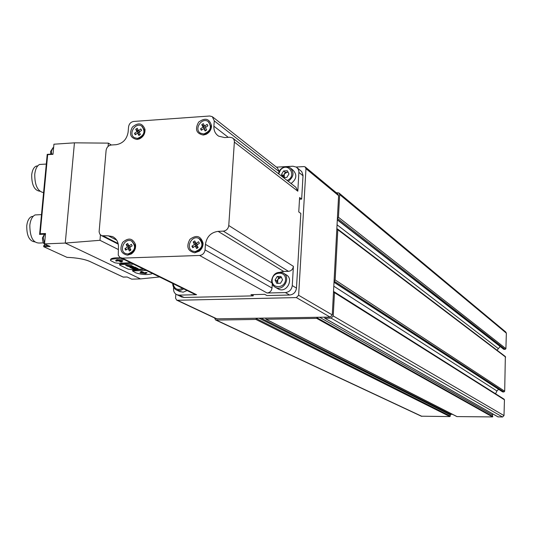 <?xml version="1.0" encoding="UTF-8"?>
<svg xmlns="http://www.w3.org/2000/svg" width="533" height="533" viewBox="0 0 533 533"><rect width="100%" height="100%" fill="white"/><g stroke="black" fill="none" stroke-linecap="round" stroke-linejoin="round"><path stroke-width="0.8" d="M336.849 228.724L337.802 229.723L335.144 279.952L334.071 281.031L503.965 391.942L504.691 391.229L505.344 356.53L337.509 228.963M339.148 193.146L505.764 332.019L506.35 333.172L505.91 348.655L505.184 349.368L503.585 349.195M336.236 192.686L338.868 192.906L339.661 194.565L338.462 217.271L337.396 218.35L505.184 349.368M333.511 291.591L334.477 292.624L333.238 315.969L331.086 318.134L324.897 318.241L324.697 317.182M256.453 318.368L255.86 319.42L216.278 320.1L215.618 319.98L214.513 317.928M317.048 317.315L316.735 318.381L266.114 319.247L265.647 318.208M334.104 291.778L504.078 399.164L504.451 399.803L503.998 415.58L502.539 417.006L497.995 416.839M319.593 317.268L492.485 415.074L492.838 413.941M492.485 415.074L492.552 416.926L456.914 416.586M452.497 414.334L450.578 414.314L449.899 416.579L421.31 416.2M497.062 350.234L500.147 346.523M334.018 282.097L502.832 391.942L503.965 391.942M502.832 391.942L502.412 391.795M495.59 393.8L496.909 390.962L498.588 389.31M175.85 294.103L175.544 298.127L176.703 300.152L177.402 300.272L296.355 297.581L298.64 295.269L305.969 168.641L305.136 166.882L303.977 166.582L296.235 167.016M216.451 318.841L330.12 317.088L332.279 314.923L338.602 195.644L337.802 193.985L305.436 167.129M272.13 280.078C272.603 271.144 286.134 270.737 285.541 279.712C285.062 288.693 271.49 289.026 272.13 280.078M280.904 276.427L277.16 276.534L275.135 279.905L276.74 283.363L280.491 283.263L282.577 279.792L280.904 276.427M277.253 276.527L280.804 276.427M280.951 276.514L282.53 279.705M282.523 279.878L280.545 283.17M280.391 283.263L276.84 283.356M276.7 283.276L275.121 280.085M275.135 279.905L277.107 276.62M283.909 273.456L285.781 274.595C294.349 278.346 286.841 293.436 278.546 289.126L277.56 288.56M271.617 280.305C273.156 273.762 276.913 271.277 282.883 272.829C291.491 276.6 283.942 291.771 275.608 287.44C272.883 286.008 271.55 283.629 271.617 280.305M278.013 283.416L276.827 281.024L278.899 277.566L277.16 276.534M278.899 277.566L281.537 277.493M276.827 281.024L275.081 279.998M278.153 283.423L277.66 282.697L277.866 279.299L280.771 277.52L281.604 277.613M278.712 173.905L280.431 170.067C287.933 160.979 297.667 175.963 287.14 180.467M283.576 177.696L286.901 177.369L288.953 173.945L287.307 170.733L283.609 170.94L281.557 174.358L282.263 176.67M283.703 170.933L287.207 170.74M287.347 170.82L288.913 173.865M288.899 174.038L286.954 177.276M286.807 177.376L284.309 177.616M283.103 177.322L281.604 174.438M281.611 174.264L283.556 171.033M291.111 168.561L292.89 169.994C297.314 174.631 296.708 179.141 291.058 183.519M278.313 173.591L280.151 169.814C283.236 166.582 286.541 165.883 290.072 167.722C294.516 172.379 293.903 176.909 288.226 181.313M284.249 177.616L283.263 175.683L285.302 172.286L283.609 170.94M285.302 172.286L288.12 172.126M283.263 175.683L281.557 174.358M284.282 177.616L284.282 173.985L287.147 172.179L288.22 172.319M182.539 288.286C177.462 290.625 174.324 289.079 173.125 283.656M178.648 286.374L176.996 285.561M187.09 290.532L183.132 292.177L179.381 291.398M183.765 288.893L180.314 290.478L176.756 290.125C174.111 288.893 172.759 286.661 172.699 283.449M108.099 146.422L108.386 143.13L111.31 145.009M118.286 249.497L99.977 240.303L100.444 234.913M120.731 257.865C116.161 257.606 112.929 257.939 111.031 258.871L110.498 259.844M131.145 262.989L120.718 263.928L119.585 264.555M143.917 269.278L133.643 270.178L132.504 270.784M99.977 240.303L65.273 243.075L74.433 142.837L108.386 143.13M123.21 277.053L127.134 277L131.724 279.159L140.519 278.906L65.273 243.075L44.539 243.887L45.518 233.527L40.162 233.754L47.684 154.65L47.217 154.357L47.244 155.283M140.519 278.906L159.567 276.98M74.433 142.837L53.94 144.21L52.987 154.31L47.684 154.65M66.885 257.339C76.559 257.739 84.094 259.058 89.504 261.297L89.357 261.277C84.027 259.065 76.565 257.752 66.971 257.352L43.753 246.726L50.149 246.479L44.539 243.887M43.753 246.726L43.699 245.786L45.038 244.241M39.768 233.9L39.529 234.393L40.162 233.754M213.886 126.188C213.7 130.598 215.285 133.923 218.643 136.148L224.646 137.574L229.79 137.234L232.415 137.867L233.661 139.053L234.427 141.045L228.764 225.532C228.231 228.817 226.412 230.689 223.3 231.142L218.097 231.355C210.901 232.401 206.677 236.732 205.432 244.354L205.038 249.877C204.499 253.168 202.687 255.027 199.602 255.46L122.383 258.125L119.945 257.446L118.246 255.187L118.446 247.612C118.652 242.322 116.667 238.644 112.483 236.579L108.312 235.826L101.65 235.713L99.871 234.22L99.105 231.875L106.1 150.413C106.653 147.308 108.372 145.509 111.257 145.009L116.087 144.696C122.837 143.537 126.847 139.333 128.127 132.091L128.56 126.874C129.106 123.769 130.832 121.957 133.743 121.444L209.669 116.007L212.294 116.634L214.266 120.851L213.886 126.188L228.284 137.334M127.5 255.18C120.918 253.675 119.299 249.424 122.643 242.422C128.346 237.392 132.637 238.098 135.515 244.534C135.988 248.491 134.569 251.649 131.251 254.001L127.5 255.18M137.041 139.466C130.458 138.16 128.899 134.049 132.357 127.134C138.187 122.204 142.398 122.936 144.989 129.339C145.223 133.71 143.35 136.901 139.38 138.913L137.041 139.466M203.306 135.049C196.251 133.556 194.705 129.239 198.662 122.09C205.192 117.367 209.476 118.593 211.528 125.755C211.381 129.639 209.556 132.504 206.058 134.343L203.306 135.049M194.718 252.809C187.616 251.076 186.024 246.572 189.941 239.317C196.45 234.56 200.821 235.859 203.066 243.208C203.1 246.493 201.8 249.164 199.169 251.223L194.718 252.809M233.114 138.413L295.908 187.296L297.82 191.207L298.92 171.533L298.147 168.988L296.388 167.115L292.93 166.223L276.474 167.155M297.274 167.842L301.751 171.613L303.03 175.31L301.658 199.115L299.606 197.55L298.766 211.921L300.825 213.44L296.475 288.1C295.842 292.217 293.563 294.522 289.632 295.029L266.92 295.555L264.728 294.343L250.956 294.669L253.195 295.875L184.078 297.487L181.333 296.814M272.263 283.996L272.01 288.04C271.55 290.991 269.918 292.65 267.106 293.017L285.375 292.577C289.332 292.071 291.624 289.739 292.264 285.595L293.397 266.333C292.943 269.292 291.304 270.957 288.473 271.337L283.736 271.477L280.305 272.156M173.638 287.34L173.538 288.659C173.452 291.591 174.604 293.616 177.003 294.742L179.148 295.129L196.577 294.709L194.525 294.189M299.513 199.222L301.658 199.115M253.195 295.875L253.275 294.616M212.953 117.16L277.347 167.848L279.199 171.226M199.362 238.697L201.001 240.057L202.174 242.415L202.274 245.4L201.327 247.992L199.129 250.45L195.431 251.769L192.346 250.996M195.165 251.623L192.62 251.13C185.138 248.118 191.68 234.667 198.809 238.398C203.892 244.067 202.673 248.478 195.165 251.623M196.584 248.591L198.149 247.559L196.85 245.007L199.402 243.315L198.596 241.749L196.051 243.441L194.745 240.896L193.186 241.929L194.485 244.474L191.933 246.159L192.733 247.725L195.285 246.039L196.584 248.591M208.576 121.857L210.841 126.421C210.715 129.659 209.196 132.037 206.284 133.57L203.999 134.156L200.221 133.023M203.739 133.963L200.521 133.217C193.686 129.492 201.594 117.08 208.017 121.451C212.187 126.961 210.762 131.138 203.739 133.963M205.138 130.998L206.677 129.945L205.392 127.527L207.903 125.815L207.11 124.336L204.599 126.041L203.313 123.629L201.774 124.675L203.06 127.094L200.548 128.799L201.341 130.285L203.846 128.573L205.138 130.998M142.058 126.308L144.403 130.159C144.596 133.796 143.044 136.448 139.733 138.127L137.787 138.587L134.396 137.654M137.507 138.4L134.622 137.781C127.893 134.443 135.189 121.99 141.545 125.975C145.776 131.345 144.43 135.482 137.507 138.4M138.886 135.482L140.386 134.456L139.166 132.071L141.611 130.392L140.859 128.933L138.42 130.612L137.208 128.233L135.715 129.266L136.928 131.638L134.489 133.317L135.229 134.776L137.667 133.103L138.886 135.482M131.931 241.169L134.942 245.293C135.335 248.591 134.156 251.216 131.391 253.175L128.273 254.154L125.535 253.528M127.987 254.014L125.728 253.615C118.426 250.936 124.462 237.551 131.444 240.929C136.508 246.433 135.355 250.796 127.987 254.014M129.386 251.036L130.905 250.017L129.679 247.512L132.157 245.853L131.398 244.314L128.926 245.973L127.7 243.468L126.181 244.487L127.407 246.992L124.935 248.644L125.681 250.184L128.16 248.525L129.386 251.036M197.743 244.407L196.051 243.441M195.618 242.595L195.118 243.035L193.186 241.929M195.118 243.035L196.411 245.573L194.485 244.474M193.646 247.125L191.933 246.159M196.411 245.573L195.511 246.166M197.65 247.998L197.21 247.132L195.285 246.039M132.157 245.846L130.645 246.859L128.926 245.973M128.413 244.927L127.9 245.373L126.181 244.487M127.9 245.373L129.126 247.872L127.407 246.992M129.126 247.872L126.661 249.524L124.935 248.644M130.398 250.47L129.879 249.404L128.16 248.525M139.859 131.598L138.42 130.612M138.034 129.852L137.381 130.405L135.715 129.266M137.381 130.405L138.593 132.777L136.928 131.638M135.935 134.296L134.489 133.317M138.593 132.777L137.9 133.257M139.733 135.016L137.667 133.103M205.998 127.114L204.599 126.041M204.139 125.175L203.32 125.848L201.774 124.675M203.32 125.848L204.599 128.26L203.06 127.094M201.96 129.859L200.548 128.799M204.599 128.26L203.986 128.68M205.858 130.625L203.846 128.573M33.193 216.311L31.474 216.631C28.909 217.93 27.33 221.002 26.75 225.839C26.683 235.719 29.335 241.069 34.692 241.882M38.169 214.786L35.098 214.932C32.233 216.398 30.474 219.836 29.821 225.259C29.928 237.372 33.219 243.288 39.695 243.015L43.506 242.861M37.823 165.81L35.964 166.209C33.646 167.522 32.22 170.413 31.694 174.871C31.687 184.991 34.405 190.448 39.862 191.24M42.833 164.264L39.522 164.47C36.93 165.95 35.345 169.188 34.758 174.191C34.698 185.251 37.636 191.394 43.573 192.613M146.275 270.438L132.497 270.911L135.855 272.869C141.645 274.675 146.921 275.008 151.685 273.869L152.165 273.336M140.772 272.969L145.696 273.589L147.088 272.783L145.682 272.39L144.829 272.889L141.725 271.59L140.705 271.73L143.19 272.936L140.519 272.55L139.972 272.643L140.772 272.969L140.805 272.59M143.204 272.763L145.736 273.036L145.696 273.589L145.742 273.029L146.648 272.503M133.536 264.168L120.671 264.488L119.572 264.668L119.712 265.094L128.013 269.092L131.158 269.551L143.497 269.072M129.779 267.286L130.712 267.739L135.888 267.573L134.962 267.12L129.719 266.826L129.779 267.286L129.819 266.78M131.038 267.899L133.003 268.852L138.167 268.685L136.215 267.733L135.542 267.753L137.148 268.539L133.377 267.906L134.816 268.612L133.317 268.659L131.038 267.899M127.52 266.194L128.246 266.167L127.5 265.807L131.977 265.661L125.635 265.274L127.52 266.194L127.547 265.827M128.153 266.5L133.35 266.333L128.173 266.3M124.396 259.664C118.553 258.558 114.082 258.498 110.977 259.478L110.418 260.017L110.697 260.63L114.928 262.789L118.146 263.269L130.658 262.749M121.151 261.996L122.184 261.843L119.539 260.557L122.323 260.97L122.883 260.87L122.03 260.517L116.9 259.851L115.541 260.737L117.02 261.157L117.86 260.61L121.151 261.996L121.311 261.417M141.618 271.59L143.23 272.383L143.19 272.936M119.579 260.151L119.539 260.557M116.014 260.43L117.067 260.577L117.906 260.037L117.86 260.61M117.906 260.037L121.198 261.423M133.03 268.519L133.003 268.852M137.174 268.199L137.148 268.539M134.842 268.272L134.816 268.612M130.738 267.379L130.712 267.739M129.892 266.753L130.392 266.993M131.051 267.526L134.782 267.413L130.478 266.94L131.051 267.526M134.809 267.06L134.782 267.413M335.144 279.952L504.691 391.229M337.802 229.723L505.664 357.13M338.462 217.271L505.91 348.655M339.661 194.565L506.35 333.172M334.477 292.624L504.451 399.803M333.238 315.969L503.998 415.58M216.278 320.1L421.923 416.353M255.86 319.42L449.899 416.579M266.114 319.247L457.114 416.639M316.735 318.381L492.552 416.926M324.897 318.241L498.235 416.973M331.086 318.134L502.539 417.006M317.155 317.835L492.832 416.566M261.29 318.281L450.578 414.314M259.278 318.321L450.152 414.814M256.486 318.674L450.318 416.086M337.329 219.623L504.058 349.382M337.056 224.813L498.162 348.475M333.798 286.188L496.909 390.962M177.402 300.272L217.311 319.047M296.355 297.581L330.12 317.088M298.64 295.269L332.279 314.923M305.969 168.641L338.602 195.644M127.154 277.007L123.316 277.12L89.504 261.297M123.276 277.127L89.211 261.17M298.926 172.452L303.017 175.77M234.467 142.171L297.82 191.207M228.764 225.532L293.397 266.333M292.264 285.595L296.475 288.1M285.375 292.577L289.632 295.029M199.602 255.46L267.106 293.017M122.383 258.125L196.577 294.709M179.148 295.129L184.078 297.487M214.266 120.851L279.026 171.559M223.3 231.142L288.473 271.337M218.097 231.355L283.736 271.477M205.432 244.354L271.843 282.79M205.038 249.877L272.01 288.04M108.312 235.826L116.68 240.13M103.422 236.026L118.139 243.534M299.033 207.397L299.266 203.379M45.472 234.027L39.595 234.273M48.263 245.606L43.699 245.786M44.632 234.18L43.2 237.751L44.572 243.514M53.633 147.474L53.053 147.661L51.381 151.199L51.534 154.084M144.969 269.791L144.923 270.384M133.643 270.178L133.596 270.731M132.211 263.515L132.164 264.108M120.718 263.928L120.671 264.488M145.163 273.049L145.116 273.602M140.532 272.55L140.505 272.903M122.357 260.61L122.323 260.97M116.201 260.517L116.147 261.097M117.02 261.157L117.067 260.577L117.027 261.15M120.551 261.323L120.505 261.903M324.73 318.208L498.115 416.946M265.894 319.2L456.961 416.606M215.618 319.98L421.45 416.266M337.316 219.889L503.692 349.275M334.004 282.283L502.512 391.862M176.703 300.152L216.645 318.927M275.608 287.44L278.546 289.126M279.472 171.539L279.065 171.473M176.756 290.125L180.114 291.751M39.615 234.247L47.217 154.357M177.003 294.742L181.946 297.108M120.651 257.825L194.991 294.416M112.483 236.579L113.669 237.185M101.65 235.713L118.279 244.181M202.373 243.781L203.066 243.208M199.129 250.45L199.169 251.223M210.841 126.421L211.528 125.755M206.284 133.57L206.058 134.343M144.403 130.159L144.989 129.339M139.733 138.127L139.38 138.913M134.942 245.293L135.515 244.534M131.391 253.175L131.251 254.001M299.006 207.783L299.266 203.346M31.474 216.631L32.973 216.558M35.098 214.932L41.481 214.626M35.964 166.209L37.563 166.109M39.522 164.47L46.291 164.057M45.458 234.147L39.535 234.393M53.014 153.99L47.224 154.363M45.771 244.454C43.639 244.287 42.54 242.089 42.48 237.871L44.419 234.194M50.782 154.137L50.675 151.359L53.053 147.661L53.613 147.621M132.53 270.444L132.497 270.911M119.612 264.188L119.572 264.668M111.031 258.871L110.977 259.478"/></g></svg>
